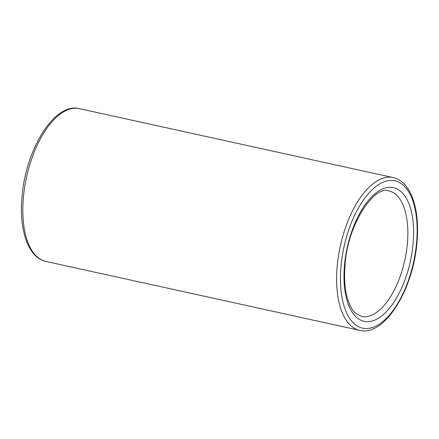 <?xml version="1.0" encoding="UTF-8"?>
<svg xmlns="http://www.w3.org/2000/svg" width="439" height="439" viewBox="0 0 439 439"><rect width="100%" height="100%" fill="white"/><g stroke="black" fill="none" stroke-linecap="round" stroke-linejoin="round"><path stroke-width="0.66" d="M23.41 197.358A78.197 36.931 102.4 0 0 45.837 261.424C27.992 257.649 18.943 229.652 22.027 196.667C25.681 149.639 54.304 102.183 79.388 108.663A78.197 36.931 102.4 0 0 23.41 197.358M337.185 266.27A78.197 36.931 102.4 0 0 359.612 330.337C384.696 336.817 413.318 289.367 416.973 242.333C420.057 209.348 411.008 181.351 393.163 177.576A78.197 36.931 102.4 0 0 337.185 266.27M340.988 266.358A75.404 35.614 102.4 0 0 372.267 327.571A75.404 35.614 102.4 0 0 416.595 242.613A75.404 35.614 102.4 0 0 385.316 181.395A75.404 35.614 102.4 0 0 340.988 266.358M344.489 265.26A68.424 32.316 102.4 0 0 372.87 320.805A68.424 32.316 102.4 0 0 413.094 243.711A68.424 32.316 102.4 0 0 384.712 188.166A68.424 32.316 102.4 0 0 344.489 265.26M361.407 316.431A64.237 30.335 102.4 0 0 407.387 243.579A64.237 30.335 102.4 0 0 388.965 190.954C374.681 184.797 347.381 224.313 345.054 264.838C343.71 281.854 345.378 295.398 350.059 305.462C351.639 308.716 353.395 311.246 355.332 313.051L361.407 316.431M45.837 261.424L359.612 330.337M79.388 108.663L393.163 177.576"/></g></svg>
